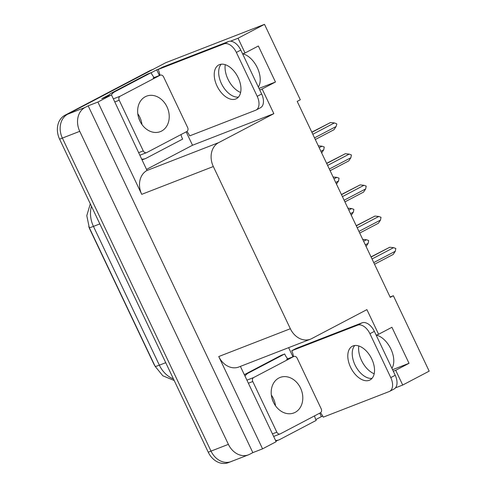 <?xml version="1.0" encoding="UTF-8"?>
<svg xmlns="http://www.w3.org/2000/svg" width="487" height="487" viewBox="0 0 487 487"><rect width="100%" height="100%" fill="white"/><g stroke="black" fill="none" stroke-linecap="round" stroke-linejoin="round"><path stroke-width="0.73" d="M358.785 345.965A19.967 11.883 -117.7 0 0 361.512 360.453A19.967 11.883 -117.7 0 0 374.186 373.779M240.621 92.487A19.967 11.883 62.3 0 1 227.946 79.162A19.967 11.883 62.3 0 1 225.219 64.68M242.873 53.832A19.967 11.883 62.3 0 1 257.422 67.949A19.967 11.883 62.3 0 1 258.347 87.045M393.295 371.234L395.712 370.297L402.712 385.04L429.175 371.149L393.362 295.737L390.257 297.368L297.204 101.399L300.309 99.768L264.502 24.35L165.787 62.689L67.675 114.208L152.468 69.684A18.719 15.006 -111.2 0 1 153.709 69.117M248.492 454.821A18.719 15.006 -111.2 0 1 228.391 444.363L79.752 131.332A18.719 15.006 -111.2 0 1 85.055 107.457L88.165 105.825L252.838 452.624L249.728 454.255A18.719 15.006 -111.2 0 1 248.492 454.821L231.112 461.573A18.719 15.006 -111.2 0 1 211.017 451.114L62.379 138.083A18.719 15.006 -111.2 0 1 67.675 114.208A18.719 15.006 -111.2 0 0 62.379 138.083L211.017 451.114A18.719 15.006 -111.2 0 0 231.112 461.573A18.719 15.006 -111.2 0 0 232.348 461.006M288.627 347.657L292.967 356.801M319.728 413.159L321.377 416.635L315.813 419.557M186.162 131.867L192.517 145.248L146.788 169.263M151.165 72.746L156.704 69.836L159.401 75.509M259.729 89.949L262.146 89.005L273.852 113.66L218.626 142.654L147.025 170.468L111.48 94.91L101.746 98.691L108.985 94.892M218.626 142.654A18.719 15.006 68.8 0 0 213.324 166.53L290.343 328.731L218.742 356.545L262.566 448.844L276.153 441.709L240.389 366.394M218.742 356.545A18.719 15.006 68.8 0 0 238.837 366.997L310.438 339.189A18.719 15.006 68.8 0 0 311.68 338.623L366.906 309.629L378.612 334.277L376.189 335.214M147.025 170.468A18.719 15.006 68.8 0 0 141.723 194.343L97.893 102.045L88.165 105.825M111.48 94.91L97.893 102.045M264.502 24.35L238.04 38.242L230.4 41.212M159.541 68.734L156.704 69.836M402.712 385.04L395.487 387.853M322.729 416.111L321.377 416.635M262.566 448.844L252.838 452.624M393.362 295.737L390.087 297.009M290.343 328.731A18.719 15.006 68.8 0 0 310.438 339.189M273.852 113.66L192.517 145.248M238.04 38.242L245.046 52.986L242.623 53.929M392.565 369.7L409.031 363.302L391.925 327.282L378.612 334.277M409.031 363.302L395.712 370.297M258.999 88.409L275.465 82.017L258.36 45.997L245.046 52.986M275.465 82.017L262.146 89.005M155.067 366.169A16.844 13.508 -111.2 0 1 153.667 363.679L89.9 229.395A16.844 13.508 -111.2 0 1 88.798 226.552M391.913 368.33A19.967 11.883 -117.7 0 0 390.988 349.24A19.967 11.883 -117.7 0 0 376.439 335.123M231.112 461.573L228.33 462.65A18.719 15.006 -111.2 0 1 208.235 452.192L59.597 139.16A18.719 15.006 -111.2 0 1 64.899 115.285L149.686 70.767A18.719 15.006 -111.2 0 1 150.927 70.201L153.07 69.367M363.6 241.229L366.443 239.738L368.665 240.535L368.154 243.342L365.311 244.833M366.029 246.532L368.154 243.342M366.443 239.738L362.608 239.33M371.027 256.862L389.752 247.25L371.106 257.039M372.031 258.981L393.587 247.658L389.752 247.25M393.587 247.658L395.809 248.455L395.298 251.262L373.742 262.584M395.298 251.262L393.173 254.451L374.527 264.246M348.795 210.055L351.638 208.558L353.86 209.355L353.349 212.162L350.506 213.653M351.224 215.351L353.349 212.162M351.638 208.558L347.803 208.15M333.991 178.875L336.834 177.378L339.055 178.175L338.544 180.981L335.701 182.473M336.42 184.171L338.544 180.981M336.834 177.378L332.998 176.97M319.186 147.695L322.029 146.203L324.251 146.995L323.739 149.801L320.896 151.299M321.615 152.991L323.739 149.801M322.029 146.203L318.194 145.79M356.216 225.688L374.947 216.07L356.301 225.858M357.227 227.8L378.783 216.484L374.947 216.07M378.783 216.484L381.004 217.275L380.493 220.081L358.937 231.404M380.493 220.081L378.369 223.271L359.723 233.066M341.411 194.508L360.143 184.89L341.497 194.678M342.422 196.62L363.978 185.303L360.143 184.89M363.978 185.303L366.2 186.095L365.688 188.901L344.126 200.224M365.688 188.901L363.564 192.091L344.918 201.886M326.607 163.328L345.338 153.709L326.692 163.504M327.611 165.446L349.173 154.123L345.338 153.709M349.173 154.123L351.395 154.915L350.883 157.727L329.322 169.044M350.883 157.727L348.759 160.917L330.113 170.706M311.802 132.147L330.533 122.529L311.887 132.324M312.806 134.266L334.368 122.943L330.533 122.529M334.368 122.943L336.59 123.741L336.809 124.197L336.079 126.547L314.517 137.864M336.079 126.547L333.954 129.737L315.308 139.525M238.198 77.701A19.03 11.329 -117.7 0 0 218.748 64.966A19.03 11.329 -117.7 0 0 216.995 85.937A19.03 11.329 -117.7 0 0 236.445 98.666A19.03 11.329 -117.7 0 0 238.198 77.701M238.441 97.083A19.03 11.329 62.3 0 1 221.433 83.606A19.03 11.329 62.3 0 1 221.189 64.223M257.203 96.316L261.647 93.985L240.803 50.082A12.479 7.427 62.3 0 0 228.506 41.529L162.603 67.127L158.159 69.458L224.063 43.86A12.479 7.427 62.3 0 1 236.359 52.413L257.203 96.316A12.479 7.427 62.3 0 1 256.052 110.062A12.479 7.427 62.3 0 1 255.602 110.269L189.699 135.867A12.479 7.427 62.3 0 0 186.886 131.484M158.159 69.458A12.479 7.427 62.3 0 1 159.888 75.321M261.647 93.985A12.479 7.427 62.3 0 1 260.496 107.73L256.052 110.062M181.006 134.576A12.479 10.008 -111.2 0 0 182.668 139.081L146.264 158.196A12.479 10.008 -111.2 0 1 145.443 158.573A12.479 10.008 -111.2 0 1 141.967 159.109M154.221 77.518A12.479 10.008 -111.2 0 1 151.134 72.673L147.658 74.024L111.255 93.139A12.479 10.008 68.8 0 0 107.919 96.292M111.395 94.941A12.479 10.008 -111.2 0 1 114.731 91.787L151.134 72.673M371.764 358.992A19.03 11.329 -117.7 0 0 352.314 346.257A19.03 11.329 -117.7 0 0 350.561 367.222A19.03 11.329 -117.7 0 0 370.01 379.957A19.03 11.329 -117.7 0 0 371.764 358.992M372.007 378.375A19.03 11.329 62.3 0 1 354.999 364.897A19.03 11.329 62.3 0 1 354.755 345.508M390.775 377.602L395.213 375.276L374.369 331.373A12.479 7.427 62.3 0 0 362.072 322.82L296.169 348.418L291.731 350.75L357.628 325.152A12.479 7.427 62.3 0 1 369.925 333.705L390.775 377.602A12.479 7.427 62.3 0 1 389.624 391.353A12.479 7.427 62.3 0 1 389.168 391.56L323.265 417.158A12.479 7.427 62.3 0 0 320.452 412.775M291.731 350.75A12.479 7.427 62.3 0 1 293.454 356.606M395.213 375.276A12.479 7.427 62.3 0 1 394.062 389.022L389.624 391.353M314.572 415.868A12.479 10.008 -111.2 0 0 316.233 420.372L279.83 439.487A12.479 10.008 -111.2 0 1 279.008 439.864A12.479 10.008 -111.2 0 1 275.532 440.4M287.787 358.809A12.479 10.008 -111.2 0 1 284.7 353.964L281.224 355.309L244.821 374.424A12.479 10.008 68.8 0 0 244.334 374.704M245.022 376.141A12.479 10.008 -111.2 0 1 248.297 373.072L284.7 353.964M145.284 96.736A19.03 15.255 -111.2 0 1 146.544 96.158A19.03 15.255 -111.2 0 1 167.327 107.578A19.03 15.255 -111.2 0 1 161.581 131.064A19.03 15.255 -111.2 0 1 160.32 131.636A19.03 15.255 -111.2 0 1 139.538 120.222A19.03 15.255 -111.2 0 1 145.284 96.736M146.818 152.528A3.117 2.502 -111.2 0 1 146.611 152.626A3.117 2.502 -111.2 0 1 143.263 150.879L119.212 100.231A3.117 2.502 -111.2 0 1 120.094 96.249L160.046 75.272A3.117 2.502 -111.2 0 1 160.253 75.175A3.117 2.502 -111.2 0 1 163.602 76.922L187.653 127.57A3.117 2.502 -111.2 0 1 186.771 131.551L146.818 152.528M278.85 378.022A19.03 15.255 -111.2 0 1 280.11 377.449A19.03 15.255 -111.2 0 1 300.893 388.863A19.03 15.255 -111.2 0 1 295.152 412.355A19.03 15.255 -111.2 0 1 293.886 412.927A19.03 15.255 -111.2 0 1 273.104 401.513A19.03 15.255 -111.2 0 1 278.85 378.022M280.384 433.82A3.117 2.502 -111.2 0 1 280.177 433.911A3.117 2.502 -111.2 0 1 276.829 432.17L252.777 381.516A3.117 2.502 -111.2 0 1 253.66 377.541L293.612 356.563A3.117 2.502 -111.2 0 1 293.819 356.466A3.117 2.502 -111.2 0 1 297.167 358.207L321.219 408.861A3.117 2.502 -111.2 0 1 320.336 412.842L280.384 433.82M85.055 107.457L64.899 115.285M79.752 131.332L59.597 139.16M228.391 444.363L208.235 452.192M213.324 166.53L141.723 194.343M174.194 380.499L162.816 375.781L155.164 366.376A21.836 1.181 -25.4 0 0 159.352 365.171A24.959 20.01 68.8 0 0 173.439 378.916M91.465 206.281A24.959 20.01 68.8 0 0 93.449 226.382A21.836 1.181 154.6 0 1 89.261 227.587L86.796 215.668L90.296 203.822M99.835 223.904L93.449 226.382L159.352 365.171L165.732 362.693M149.686 70.767L152.468 69.684M114.731 91.787L111.255 93.139M240.803 50.082L236.359 52.413M228.506 41.529L224.063 43.86M248.297 373.072L244.821 374.424M374.369 331.373L369.925 333.705M362.072 322.82L357.628 325.152M137.791 113.794A19.03 15.255 -111.2 0 1 141.96 124.532M143.263 150.879L138.868 152.589M160.046 75.272L153.095 77.969M120.094 96.249L113.355 98.867M119.212 100.231L114.816 101.935M271.356 395.085A19.03 15.255 -111.2 0 1 275.526 405.823M276.829 432.17L272.434 433.874M293.612 356.563L286.66 359.26M253.66 377.541L246.921 380.152M252.777 381.516L248.382 383.226M155.164 366.376L89.261 227.587M145.443 158.573L142.289 159.797M279.008 439.864L275.855 441.088M140.092 121.415L138.515 117.361M146.611 152.626L140.086 155.158M160.253 75.175L153.302 77.877M273.657 402.706L272.081 398.646M280.177 433.911L273.651 436.449M293.819 356.466L286.867 359.169"/></g></svg>

